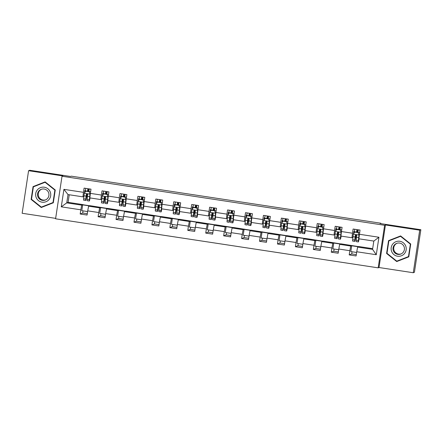 <?xml version="1.0" encoding="UTF-8"?>
<svg xmlns="http://www.w3.org/2000/svg" width="443" height="443" viewBox="0 0 443 443"><rect width="100%" height="100%" fill="white"/><g stroke="black" fill="none" stroke-linecap="round" stroke-linejoin="round"><path stroke-width="0.66" d="M413.269 272.733L414.415 272.29L420.85 229.729L419.704 230.172L385.443 224.961L384.618 225.282L378.184 267.843L379.009 267.522L413.269 272.733L419.704 230.172M384.618 225.282L62.02 176.236L55.585 218.798L378.184 267.843M62.02 176.236L62.845 175.921L28.585 170.71L22.15 213.271L55.652 218.366M28.585 170.71L29.731 170.267L70.548 176.475L71.323 176.17L380.814 223.222L380.039 223.521L420.85 229.729M372.674 248.656L358.946 246.568L357.623 247.083L372.569 249.354L373.82 241.075L358.874 238.799L360.021 230.072L353.121 229.025L352.49 233.223L341.453 231.545L342.085 227.348L335.19 226.295L334.554 230.493L323.517 228.815L324.149 224.618L317.254 223.571L316.618 227.768L305.581 226.091L306.218 221.893L299.318 220.841L298.682 225.044L287.645 223.366L288.282 219.163L281.383 218.117L280.746 222.314L269.709 220.636L270.346 216.439L263.447 215.392L262.815 219.59L251.779 217.912L252.41 213.714L245.516 212.662L244.879 216.865L233.843 215.187L234.474 210.984L227.58 209.938L226.943 214.135L215.907 212.457L216.544 208.26L209.644 207.213L209.007 211.411L197.971 209.733L198.608 205.535L191.708 204.483L191.071 208.681L180.035 207.008L180.672 202.805L173.772 201.759L173.141 205.956L162.105 204.278L162.736 200.081L155.842 199.034L155.205 203.232L144.169 201.554L144.8 197.356L137.906 196.304L137.269 200.502L126.233 198.824L126.87 194.627L119.97 193.58L119.333 197.777L108.297 196.099L108.934 191.902L102.034 190.85L101.397 195.053L90.361 193.375L90.998 189.172L84.098 188.125L83.467 192.323L63.919 189.355L61.278 206.837L66.755 202.866L81.7 205.137L83.029 204.622L68.084 202.351L66.755 202.866L68.006 194.582L63.919 189.355M359.384 234.269L378.931 237.243L376.284 254.725L356.742 251.757L356.106 255.954L349.206 254.908L351.725 253.933L352.052 251.768M61.278 206.837L80.82 209.81L80.183 214.008L87.083 215.054L87.72 210.857L98.756 212.535L98.119 216.732L105.019 217.784L105.656 213.587L116.692 215.265L116.055 219.462L122.955 220.509L123.586 216.311L134.622 217.989L133.991 222.187L140.891 223.239L141.522 219.036L152.558 220.714L151.927 224.917L158.821 225.963L159.458 221.766L170.494 223.444L169.857 227.641L176.757 228.688L177.394 224.49L188.43 226.168L187.793 230.366L194.693 231.418L195.33 227.215L206.366 228.893L205.729 233.096L212.629 234.142L213.26 229.945L224.302 231.623L223.665 235.82L230.565 236.867L231.196 232.669L242.232 234.347L241.601 238.544L248.495 239.597L249.132 235.399L260.168 237.077L259.532 241.274L266.431 242.321L267.068 238.124L278.104 239.801L277.468 243.999L284.367 245.045L285.004 240.848L296.04 242.526L295.403 246.723L302.303 247.775L302.934 243.578L313.976 245.256L313.339 249.453L320.239 250.5L320.87 246.302L331.907 247.98L331.275 252.178L338.17 253.23L338.806 249.027L349.843 250.705L349.206 254.908M83.029 210.868L82.703 213.033L87.282 213.731M100.965 213.598L100.639 215.763L105.218 216.455M118.901 216.322L118.574 218.488L123.154 219.185M136.837 219.047L136.51 221.212L141.09 221.91M154.773 221.777L154.446 223.942L159.026 224.634M172.704 224.501L172.377 226.666L176.956 227.364M190.64 227.231L190.313 229.391L194.892 230.089M208.575 229.956L208.249 232.121L212.828 232.819M226.511 232.68L226.185 234.845L230.764 235.543M244.447 235.41L244.121 237.575L248.7 238.268M262.378 238.135L262.051 240.3L266.631 240.998M280.314 240.859L279.987 243.024L284.567 243.722M298.25 243.589L297.923 245.754L302.503 246.446M316.186 246.314L315.859 248.479L320.439 249.176M334.122 249.038L333.795 251.203L338.374 251.901M356.305 254.625L351.725 253.933M341.453 231.545L340.938 236.075L351.975 237.753L352.861 237.409M352.052 245.522L350.723 246.037L339.687 244.359L341.016 243.844L358.73 246.657M351.975 237.753L352.49 233.223M349.843 250.705L350.723 246.037M338.806 249.027L339.687 244.359M323.517 228.815L323.002 233.35L334.039 235.028L334.925 234.685M334.116 242.797L332.787 243.307L321.751 241.629L323.08 241.119L340.794 243.927M334.039 235.028L334.554 230.493M331.907 247.98L332.787 243.307M320.87 246.302L321.751 241.629M305.581 226.091L305.066 230.62L316.103 232.298L316.989 231.955M316.18 240.067L314.851 240.582L303.815 238.904L305.144 238.389L322.858 241.202M316.103 232.298L316.618 227.768M313.976 245.256L314.851 240.582M302.934 243.578L303.815 238.904M287.645 223.366L287.136 227.896L298.172 229.574L299.058 229.23M298.244 237.343L296.915 237.858L285.879 236.18L287.208 235.665L304.928 238.472M298.172 229.574L298.682 225.044M296.04 242.526L296.915 237.858M285.004 240.848L285.879 236.18M269.709 220.636L269.2 225.166L280.236 226.844L281.122 226.506M280.314 234.613L278.985 235.128L267.949 233.45L269.272 232.935L286.992 235.748M280.236 226.844L280.746 222.314M278.104 239.801L278.985 235.128M267.068 238.124L267.949 233.45M251.779 217.912L251.264 222.441L262.3 224.119L263.186 223.776M262.378 231.888L261.049 232.403L250.013 230.725L251.342 230.21L269.056 233.024M262.3 224.119L262.815 219.59M260.168 237.077L261.049 232.403M249.132 235.399L250.013 230.725M233.843 215.187L233.328 219.717L244.364 221.395L245.25 221.051M244.442 229.164L243.113 229.673L232.077 227.995L233.406 227.486L251.12 230.294M244.364 221.395L244.879 216.865M242.232 234.347L243.113 229.673M231.196 232.669L232.077 227.995M215.907 212.457L215.392 216.987L226.428 218.665L227.314 218.327M226.506 226.434L225.177 226.949L214.141 225.271L215.47 224.756L233.184 227.569M226.428 218.665L226.943 214.135M224.302 231.623L225.177 226.949M213.26 229.945L214.141 225.271M197.971 209.733L197.462 214.262L208.498 215.94L209.384 215.597M208.57 223.709L207.241 224.224L196.205 222.547L197.534 222.032L215.254 224.845M208.498 215.94L209.007 211.411M206.366 228.893L207.241 224.224M195.33 227.215L196.205 222.547M180.035 207.008L179.526 211.538L190.562 213.216L191.448 212.873M190.64 220.985L189.311 221.494L178.274 219.817L179.598 219.307L197.318 222.115M190.562 213.216L191.071 208.681M188.43 226.168L189.311 221.494M177.394 224.49L178.274 219.817M162.105 204.278L161.59 208.808L172.626 210.486L173.512 210.143M172.704 218.255L171.375 218.77L160.338 217.092L161.667 216.577L179.382 219.39M172.626 210.486L173.141 205.956M170.494 223.444L171.375 218.77M159.458 221.766L160.338 217.092M144.169 201.554L143.654 206.084L154.69 207.761L155.576 207.418M154.768 215.531L153.439 216.046L142.402 214.368L143.731 213.853L161.446 216.666M154.69 207.761L155.205 203.232M152.558 220.714L153.439 216.046M141.522 219.036L142.402 214.368M126.233 198.824L125.718 203.359L136.754 205.037L137.64 204.694M136.832 212.806L135.503 213.316L124.466 211.638L125.795 211.128L143.51 213.936M136.754 205.037L137.269 200.502M134.622 217.989L135.503 213.316M123.586 216.311L124.466 211.638M108.297 196.099L107.787 200.629L118.824 202.307L119.71 201.964M118.896 210.076L117.567 210.591L106.53 208.913L107.859 208.398L125.579 211.211M118.824 202.307L119.333 197.777M116.692 215.265L117.567 210.591M105.656 213.587L106.53 208.913M90.361 193.375L89.851 197.905L100.888 199.583L101.774 199.239M100.965 207.352L99.636 207.861L88.6 206.183L89.923 205.674L107.643 208.481M100.888 199.583L101.397 195.053M98.756 212.535L99.636 207.861M87.72 210.857L88.6 206.183M68.006 194.582L82.952 196.853L83.838 196.515M82.952 196.853L83.467 192.323M80.82 209.81L81.7 205.137M380.753 223.632L380.814 223.222M69.23 194.77L68.084 202.351M87.609 211.566L81.789 210.68L82.669 204.871L83.029 204.622M83.013 204.738L89.707 205.757M376.284 254.725L372.569 249.354M373.82 241.075L378.931 237.243M356.742 251.757L357.623 247.083M84.463 192.976L84.834 190.551L85.333 190.628M87.576 190.966L88.899 191.166M86.618 196.764L87.415 196.886M84.834 190.551L85.383 190.34M80.183 214.008L82.703 213.033M82.669 204.871L89.364 205.89M105.545 214.29L99.725 213.41L100.6 207.601L100.943 207.468M100.6 207.601L107.3 208.614M98.119 216.732L100.639 215.763M102.399 195.701L102.765 193.275L103.319 193.065M102.765 193.275L103.269 193.353M105.512 193.696L106.835 193.896M104.548 199.488L105.351 199.61M123.481 217.02L117.655 216.134L118.536 210.325L118.879 210.192M118.536 210.325L125.236 211.344M116.055 219.462L118.574 218.488M120.335 198.431L120.701 196.005L121.249 195.789M120.701 196.005L121.205 196.077M123.447 196.421L124.765 196.62M122.484 202.218L123.287 202.34M141.417 219.745L135.591 218.859L136.472 213.05L136.815 212.917M136.472 213.05L143.167 214.069M133.991 222.187L136.51 221.212M138.271 201.155L138.637 198.73L139.185 198.519M138.637 198.73L139.141 198.807M141.383 199.145L142.701 199.35M140.42 204.943L141.223 205.065M159.353 222.475L153.527 221.589L154.408 215.78L154.751 215.647M154.408 215.78L161.102 216.793M151.927 224.917L154.446 223.942M156.207 203.88L156.573 201.454L157.121 201.244M156.573 201.454L157.071 201.532M159.319 201.875L160.637 202.074M158.356 207.667L159.159 207.789M177.283 225.199L171.463 224.313L172.344 218.504L172.687 218.371M172.344 218.504L179.038 219.523M169.857 227.641L172.377 226.666M174.138 206.61L174.509 204.184L175.057 203.968M174.509 204.184L175.007 204.256M177.25 204.6L178.573 204.799M176.292 210.397L177.089 210.519M195.219 227.923L189.399 227.037L190.274 221.229L190.617 221.096M190.274 221.229L196.974 222.248M187.793 230.366L190.313 229.391M192.074 209.334L192.439 206.909L192.993 206.698M192.439 206.909L192.943 206.986M195.186 207.324L196.509 207.529M194.222 213.122L195.025 213.244M213.155 230.653L207.33 229.767L208.21 223.959L208.553 223.826M208.21 223.959L214.91 224.978M205.729 233.096L208.249 232.121M210.01 212.059L210.375 209.633L210.923 209.423M210.375 209.633L210.879 209.711M213.122 210.054L214.44 210.253M212.158 215.852L212.961 215.974M231.091 233.378L225.266 232.492L226.146 226.683L226.489 226.55M226.146 226.683L232.841 227.702M223.665 235.82L226.185 234.845M227.946 214.789L228.311 212.363L228.859 212.153M228.311 212.363L228.815 212.441M231.058 212.778L232.376 212.978M230.094 218.576L230.897 218.698M249.027 236.102L243.201 235.222L244.082 229.408L244.425 229.275M244.082 229.408L250.777 230.426M241.601 238.544L244.121 237.575M245.882 217.513L246.247 215.088L246.795 214.877M246.247 215.088L246.745 215.165M248.994 215.508L250.312 215.708M248.03 221.301L248.833 221.422M266.957 238.832L261.137 237.946L262.018 232.138L262.361 232.005M262.018 232.138L268.713 233.156M259.532 241.274L262.051 240.3M263.812 220.243L264.183 217.818L264.731 217.602M264.183 217.818L264.681 217.89M266.924 218.233L268.248 218.432M265.966 224.031L266.764 224.152M284.893 241.557L279.073 240.671L279.948 234.862L280.292 234.729M279.948 234.862L286.649 235.881M277.468 243.999L279.987 243.024M281.748 222.967L282.113 220.542L282.667 220.332M282.113 220.542L282.617 220.62M284.86 220.957L286.184 221.162M283.897 226.755L284.699 226.877M302.829 244.281L297.009 243.401L297.884 237.592L298.228 237.459M297.884 237.592L304.585 238.605M295.403 246.723L297.923 245.754M299.684 225.692L300.049 223.266L300.598 223.056M300.049 223.266L300.553 223.344M302.796 223.687L304.114 223.887M301.833 229.48L302.635 229.601M320.765 247.011L314.94 246.125L315.82 240.316L316.164 240.184M315.82 240.316L322.515 241.335M313.339 249.453L315.859 248.479M317.62 228.422L317.985 225.996L318.534 225.78M317.985 225.996L318.489 226.068M320.732 226.412L322.05 226.611M319.768 232.21L320.571 232.331M338.701 249.736L332.876 248.85L333.756 243.041L334.1 242.908M333.756 243.041L340.451 244.06M331.275 252.178L333.795 251.203M335.556 231.146L335.921 228.721L336.47 228.51M335.921 228.721L336.42 228.798M338.668 229.136L339.986 229.341M337.704 234.934L338.507 235.056M356.632 252.466L350.812 251.58L351.692 245.771L352.035 245.638M351.692 245.771L358.387 246.79M353.486 233.871L353.857 231.445L354.406 231.235M353.857 231.445L354.356 231.523M356.598 231.866L357.922 232.066M355.64 237.664L356.438 237.786M41.249 207.518L53.315 202.794L55.253 189.981L45.125 181.885L33.064 186.608L31.126 199.422L41.249 207.518M385.443 224.961L379.009 267.522M410.727 244.021L400.605 235.925L388.544 240.643L386.601 253.462L396.729 261.558L408.789 256.835L410.727 244.021M45.125 181.885L33.258 186.531L31.315 199.35L41.443 207.446M400.605 235.925L388.732 240.571L386.794 253.39L396.917 261.486M89.154 189.704L87.88 189.56L87.498 191.426M89.176 191.714L89.973 194.189L89.176 191.714L85.726 191.188L84.225 193.314L83.627 198.796A8.904 0.327 98.6 0 0 83.594 200.164L85.776 200.496A8.904 0.327 98.6 0 0 87.094 193.929L87.094 193.929M85.1 192.079L85.743 188.375M90.034 194.167L89.569 199.544L89.99 197.927M89.973 194.189L89.375 199.671A8.904 0.327 98.6 0 0 89.342 201.039A8.904 0.327 98.6 0 0 90.067 197.938M89.231 191.692L85.726 191.188M89.342 201.039L87.155 200.707A8.904 0.327 -81.4 0 1 87.188 199.339L87.659 194.488L87.005 193.918L86.285 194.505L85.809 199.129A8.904 0.327 98.6 0 0 85.776 200.496M87.038 193.918L86.003 199.001L86.285 194.505M87.443 191.415L87.924 188.707M89.303 188.917L88.822 191.625M88.954 190.817L87.636 190.617M49.107 199.422A7.564 7.559 -111.1 0 0 47.916 188.79A7.564 7.559 -111.1 0 0 37.29 189.975A7.564 7.559 -111.1 0 0 38.48 200.607A7.564 7.559 -111.1 0 0 49.107 199.422M47.711 198.259A5.726 5.72 -111.1 0 0 41.177 189.338A5.726 5.72 -111.1 0 0 38.624 198.065A5.726 5.72 -111.1 0 0 47.711 198.259M41.542 189.211A5.726 5.72 -111.1 0 0 39.233 197.628A5.726 5.72 -111.1 0 0 45.662 199.871M45.075 182.278L55.07 190.053L53.193 202.473L41.321 207.119L31.508 199.272L33.386 186.852L45.075 182.278L54.888 190.125L53.01 202.54L41.321 207.119M399.807 241.263A7.564 7.559 -111.1 0 0 391.202 247.604A7.564 7.559 -111.1 0 0 397.543 256.215A7.564 7.559 -111.1 0 0 406.148 249.874A7.564 7.559 -111.1 0 0 399.807 241.263M399.575 243.063A5.726 5.72 -111.1 0 0 393.03 249.343A5.726 5.72 -111.1 0 0 400.782 254.066A5.726 5.72 -111.1 0 0 399.575 243.063M397.017 243.251A5.726 5.72 -111.1 0 0 398.584 254.105A5.726 5.72 -111.1 0 0 401.136 253.911M400.555 236.318L410.55 244.093L408.667 256.514L396.795 261.16L386.988 253.313L388.865 240.892L400.555 236.318L410.362 244.165L408.485 256.58L396.795 261.16M107.084 192.428L105.816 192.284L105.434 194.15M107.106 194.438L107.909 196.913L107.106 194.438L103.662 193.912L102.161 196.039L101.563 201.521A8.904 0.327 98.6 0 0 101.53 202.888L103.712 203.221A8.904 0.327 98.6 0 0 105.03 196.653L105.03 196.653M103.036 194.804L103.679 191.099M107.97 196.891L107.505 202.268L107.92 200.651M107.909 196.913L107.311 202.396A8.904 0.327 98.6 0 0 107.278 203.763A8.904 0.327 98.6 0 0 107.998 200.662M107.167 194.416L103.662 193.912M107.278 203.763L105.091 203.431A8.904 0.327 -81.4 0 1 105.124 202.063L105.595 197.213L104.936 196.642L104.221 197.235L103.745 201.853A8.904 0.327 98.6 0 0 103.712 203.221M104.974 196.648L103.939 201.726L104.221 197.235M105.379 194.145L105.86 191.431M107.239 191.642L106.757 194.355M106.89 193.547L105.572 193.347M125.02 195.153L123.747 195.014L123.37 196.88M125.042 197.168L125.845 199.643L125.042 197.168L121.592 196.642L120.097 198.769L119.494 204.251A8.904 0.327 98.6 0 0 119.46 205.618L121.648 205.951A8.904 0.327 98.6 0 0 122.966 199.383L122.966 199.383M120.967 197.528L121.609 193.829M125.906 199.616L125.441 204.993L125.856 203.376M125.845 199.643L125.242 205.12A8.904 0.327 98.6 0 0 125.214 206.493A8.904 0.327 98.6 0 0 125.934 203.387M125.103 197.141L121.592 196.642M125.214 206.493L123.027 206.161A8.904 0.327 -81.4 0 1 123.06 204.788L123.531 199.937L122.872 199.367L122.174 199.865L121.681 204.583A8.904 0.327 98.6 0 0 121.648 205.951M122.91 199.372L121.875 204.456L122.157 199.959M123.315 196.869L123.796 194.161M125.175 194.372L124.693 197.08M124.826 196.271L123.508 196.072M142.956 197.883L141.682 197.739L141.306 199.605M142.978 199.893L143.781 202.368L142.978 199.893L139.528 199.367L138.033 201.493L137.43 206.975A8.904 0.327 98.6 0 0 137.396 208.343L139.584 208.675A8.904 0.327 98.6 0 0 140.902 202.108L140.902 202.108M138.903 200.258L139.545 196.554M143.842 202.346L143.371 207.723L143.792 206.106M143.781 202.368L143.178 207.85A8.904 0.327 98.6 0 0 143.144 209.218A8.904 0.327 98.6 0 0 143.87 206.117M143.039 199.871L139.528 199.367M143.144 209.218L140.963 208.886A8.904 0.327 -81.4 0 1 140.996 207.518L141.467 202.667L140.808 202.097L140.11 202.595L139.617 207.307A8.904 0.327 98.6 0 0 139.584 208.675M140.841 202.097L139.811 207.18L140.093 202.684M141.251 199.599L141.732 196.886M143.111 197.096L142.629 199.804M142.762 198.996L141.444 198.796M160.892 200.607L159.618 200.463L159.242 202.335M160.914 202.617L161.717 205.092L160.914 202.617L157.464 202.097L155.969 204.217L155.366 209.7A8.904 0.327 98.6 0 0 155.332 211.067L157.52 211.4A8.904 0.327 98.6 0 0 158.838 204.832L158.838 204.832M156.839 202.983L157.481 199.284M161.773 205.07L161.307 210.447L161.728 208.83M161.717 205.092L161.114 210.575A8.904 0.327 98.6 0 0 161.08 211.942A8.904 0.327 98.6 0 0 161.806 208.841M160.975 202.595L157.464 202.097M161.08 211.942L158.899 211.61A8.904 0.327 -81.4 0 1 158.932 210.242L159.402 205.391L158.744 204.821L158.024 205.414L157.547 210.032A8.904 0.327 98.6 0 0 157.52 211.4M158.777 204.827L157.747 209.904L158.024 205.414M159.181 202.324L159.663 199.616M161.047 199.821L160.565 202.534M160.693 201.726L159.38 201.526M178.828 203.337L177.554 203.193L177.172 205.059M178.85 205.347L179.648 207.822L178.85 205.347L175.4 204.821L173.9 206.947L173.302 212.43A8.904 0.327 98.6 0 0 173.268 213.797L175.45 214.13A8.904 0.327 98.6 0 0 176.768 207.562L176.768 207.557M174.775 205.707L175.417 202.008M179.708 207.795L179.243 213.177L179.664 211.555M179.648 207.822L179.05 213.299A8.904 0.327 98.6 0 0 179.016 214.672A8.904 0.327 98.6 0 0 179.742 211.571M178.906 205.319L175.4 204.821M179.016 214.672L176.829 214.34A8.904 0.327 -81.4 0 1 176.862 212.972L177.333 208.116L176.679 207.551L175.96 208.138L175.483 212.762A8.904 0.327 98.6 0 0 175.45 214.13M176.713 207.551L175.677 212.634L175.96 208.138M177.117 205.048L177.599 202.34M178.978 202.551L178.496 205.259M178.629 204.45L177.311 204.251M196.758 206.061L195.49 205.917L195.108 207.784M196.781 208.072L197.584 210.547L196.781 208.072L193.336 207.546L191.836 209.672L191.238 215.154A8.904 0.327 98.6 0 0 191.204 216.522L193.386 216.854A8.904 0.327 98.6 0 0 194.704 210.287L194.704 210.287M192.711 208.437L193.353 204.732M197.644 210.525L197.179 215.902L197.595 214.285M197.584 210.547L196.985 216.029A8.904 0.327 98.6 0 0 196.952 217.397A8.904 0.327 98.6 0 0 197.672 214.296M196.842 208.049L193.336 207.546M196.952 217.397L194.765 217.064A8.904 0.327 -81.4 0 1 194.798 215.697L195.269 210.846L194.61 210.275L193.896 210.868L193.419 215.486A8.904 0.327 98.6 0 0 193.386 216.854M194.649 210.275L193.613 215.359L193.896 210.868M195.053 207.778L195.535 205.065M196.913 205.275L196.432 207.988M196.565 207.18L195.247 206.975M214.694 208.786L213.421 208.642L213.044 210.514M214.717 210.796L215.519 213.271L214.717 210.796L211.267 210.275L209.772 212.402L209.168 217.878A8.904 0.327 98.6 0 0 209.135 219.252L211.322 219.584A8.904 0.327 98.6 0 0 212.64 213.011L212.64 213.011M210.641 211.161L211.283 207.462M215.58 213.249L215.115 218.626L215.531 217.009M215.519 213.271L214.916 218.753A8.904 0.327 98.6 0 0 214.888 220.121A8.904 0.327 98.6 0 0 215.608 217.02M214.777 210.774L211.267 210.275M214.888 220.121L212.701 219.789A8.904 0.327 -81.4 0 1 212.734 218.421L213.205 213.57L212.546 213L211.848 213.498L211.355 218.211A8.904 0.327 98.6 0 0 211.322 219.584M212.585 213.005L211.549 218.083L211.832 213.592M212.989 210.503L213.471 207.795M214.849 208.005L214.368 210.713M214.501 209.904L213.183 209.705M232.63 211.516L231.357 211.372L230.98 213.238M232.653 213.526L233.455 216.001L232.653 213.526L229.203 213L227.708 215.126L227.104 220.608A8.904 0.327 98.6 0 0 227.071 221.976L229.258 222.308A8.904 0.327 98.6 0 0 230.576 215.741L230.576 215.741M228.577 213.891L229.219 210.187M233.516 215.979L233.046 221.356L233.467 219.739M233.455 216.001L232.852 221.483A8.904 0.327 98.6 0 0 232.819 222.851A8.904 0.327 98.6 0 0 233.544 219.75M232.713 213.504L229.203 213M232.819 222.851L230.637 222.519A8.904 0.327 -81.4 0 1 230.67 221.151L231.141 216.3L230.482 215.73L229.784 216.223L229.291 220.941A8.904 0.327 98.6 0 0 229.258 222.308M230.515 215.73L229.485 220.813L229.767 216.317M230.925 213.227L231.407 210.519M232.785 210.73L232.304 213.437M232.437 212.629L231.119 212.43M250.566 214.24L249.293 214.096L248.916 215.962M250.588 216.25L251.391 218.726L250.588 216.25L247.139 215.724L245.643 217.851L245.04 223.333A8.904 0.327 98.6 0 0 245.007 224.701L247.194 225.033A8.904 0.327 98.6 0 0 248.512 218.465L248.512 218.465M246.513 216.616L247.155 212.911M251.447 218.704L250.982 224.08L251.402 222.464M251.391 218.726L250.788 224.208A8.904 0.327 98.6 0 0 250.755 225.576A8.904 0.327 98.6 0 0 251.48 222.475M250.649 216.228L247.139 215.724M250.755 225.576L248.573 225.243A8.904 0.327 -81.4 0 1 248.606 223.876L249.077 219.025L248.418 218.454L247.72 218.953L247.222 223.665A8.904 0.327 98.6 0 0 247.194 225.033M248.451 218.46L247.421 223.538L247.703 219.047M248.855 215.957L249.337 213.244M250.721 213.454L250.24 216.167M250.367 215.359L249.055 215.16M268.502 216.965L267.229 216.826L266.847 218.692M268.524 218.975L269.322 221.45L268.524 218.975L265.075 218.454L263.574 220.581L262.976 226.063A8.904 0.327 98.6 0 0 262.943 227.431L265.124 227.763A8.904 0.327 98.6 0 0 266.442 221.19L266.442 221.19M264.449 219.34L265.091 215.641M269.383 221.428L268.918 226.805L269.338 225.188M269.322 221.45L268.724 226.932A8.904 0.327 98.6 0 0 268.691 228.306A8.904 0.327 98.6 0 0 269.416 225.199M268.58 218.953L265.075 218.454M268.691 228.306L266.503 227.973A8.904 0.327 -81.4 0 1 266.536 226.6L267.007 221.749L266.354 221.179L265.634 221.771L265.158 226.39A8.904 0.327 98.6 0 0 265.124 227.763M266.387 221.184L265.351 226.268L265.634 221.771M266.791 218.681L267.273 215.974M268.652 216.184L268.17 218.892M268.303 218.083L266.985 217.884M286.433 219.695L285.165 219.551L284.783 221.417M286.455 221.705L287.258 224.18L286.455 221.705L283.011 221.179L281.51 223.305L280.912 228.787A8.904 0.327 98.6 0 0 280.879 230.155L283.06 230.487A8.904 0.327 98.6 0 0 284.378 223.92L284.378 223.92M282.385 222.07L283.027 218.366M287.319 224.158L286.854 229.535L287.269 227.918M287.258 224.18L286.66 229.662A8.904 0.327 98.6 0 0 286.627 231.03A8.904 0.327 98.6 0 0 287.352 227.929M286.516 221.683L283.011 221.179M286.627 231.03L284.439 230.698A8.904 0.327 -81.4 0 1 284.472 229.33L284.943 224.479L284.284 223.909L283.57 224.496L283.094 229.12A8.904 0.327 98.6 0 0 283.06 230.487M284.323 223.909L283.287 228.992L283.57 224.496M284.727 221.411L285.209 218.698M286.588 218.908L286.106 221.616M286.239 220.808L284.921 220.608M304.369 222.419L303.095 222.275L302.719 224.141M304.391 224.429L305.194 226.905L304.391 224.429L300.941 223.903L299.446 226.03L298.842 231.512A8.904 0.327 98.6 0 0 298.809 232.88L300.996 233.212A8.904 0.327 98.6 0 0 302.314 226.644L302.314 226.644M300.315 224.795L300.958 221.096M305.255 226.882L304.79 232.259L305.205 230.642M305.194 226.905L304.59 232.387A8.904 0.327 98.6 0 0 304.562 233.754A8.904 0.327 98.6 0 0 305.282 230.653M304.452 224.407L300.941 223.903M304.562 233.754L302.375 233.422A8.904 0.327 -81.4 0 1 302.408 232.054L302.879 227.204L302.22 226.633L301.522 227.132L301.03 231.844A8.904 0.327 98.6 0 0 300.996 233.212M302.259 226.639L301.223 231.717L301.506 227.226M302.663 224.136L303.145 221.428M304.524 221.633L304.042 224.346M304.175 223.538L302.857 223.338M322.305 225.149L321.031 225.005L320.654 226.871M322.327 227.159L323.13 229.635L322.327 227.159L318.877 226.633L317.382 228.76L316.778 234.242A8.904 0.327 98.6 0 0 316.745 235.61L318.932 235.942A8.904 0.327 98.6 0 0 320.25 229.374L320.25 229.374M318.251 227.519L318.894 223.82M323.191 229.607L322.72 234.989L323.141 233.367M323.13 229.635L322.526 235.111A8.904 0.327 98.6 0 0 322.493 236.484A8.904 0.327 98.6 0 0 323.218 233.383M322.388 227.132L318.877 226.633M322.493 236.484L320.311 236.152A8.904 0.327 -81.4 0 1 320.344 234.779L320.815 229.928L320.156 229.363L319.458 229.856L318.966 234.574A8.904 0.327 98.6 0 0 318.932 235.942M320.189 229.363L319.159 234.447L319.442 229.95M320.599 226.86L321.081 224.152M322.46 224.363L321.978 227.071M322.111 226.262L320.793 226.063M340.241 227.874L338.967 227.73L338.59 229.596M340.263 229.884L341.066 232.359L340.263 229.884L336.813 229.358L335.318 231.484L334.714 236.966A8.904 0.327 98.6 0 0 334.681 238.334L336.868 238.666A8.904 0.327 98.6 0 0 338.186 232.099L338.186 232.099M336.187 230.249L336.83 226.545M341.121 232.337L340.656 237.714L341.077 236.097M341.066 232.359L340.462 237.841A8.904 0.327 98.6 0 0 340.429 239.209A8.904 0.327 98.6 0 0 341.154 236.108M340.324 229.862L336.813 229.358M340.429 239.209L338.247 238.877A8.904 0.327 -81.4 0 1 338.28 237.509L338.751 232.658L338.092 232.088L337.394 232.586L336.896 237.298A8.904 0.327 98.6 0 0 336.868 238.666M338.125 232.088L337.095 237.171L337.378 232.68M338.53 229.59L339.011 226.877M340.396 227.087L339.914 229.795M340.041 228.992L338.729 228.787M358.177 230.598L356.903 230.454L356.521 232.326M358.199 232.608L358.996 235.083L358.199 232.608L354.749 232.088L353.248 234.209L352.65 239.691A8.904 0.327 98.6 0 0 352.617 241.064L354.799 241.396A8.904 0.327 98.6 0 0 356.117 234.823L356.117 234.823M354.123 232.974L354.765 229.275M359.057 235.061L358.592 240.438L359.013 238.821M358.996 235.083L358.398 240.566A8.904 0.327 98.6 0 0 358.365 241.933A8.904 0.327 98.6 0 0 359.09 238.832M358.254 232.586L354.749 232.088M358.365 241.933L356.178 241.601A8.904 0.327 -81.4 0 1 356.211 240.233L356.681 235.383L356.028 234.812L355.308 235.405L354.832 240.023A8.904 0.327 98.6 0 0 354.799 241.396M356.061 234.818L355.026 239.896L355.308 235.405M356.465 232.315L356.947 229.607M358.326 229.812L357.844 232.525M357.977 231.717L356.659 231.517M87.952 189.532L88.074 188.729M89.957 194.128L84.264 193.259M85.809 199.129L83.627 198.796M85.294 190.867L87.481 191.199M88.86 191.409L90.621 191.675M89.979 193.984L90.289 194.034M89.375 199.671L87.188 199.339M86.092 196.116L83.904 195.784M89.652 196.659L87.47 196.327M89.065 190.185L87.758 189.986M105.888 192.256L106.01 191.459M107.893 196.853L102.2 195.989M103.745 201.853L101.563 201.521M103.23 193.591L105.412 193.923M106.796 194.134L108.557 194.399M107.915 196.714L108.225 196.758M107.311 202.396L105.124 202.063M104.022 198.841L101.84 198.508M107.588 199.383L105.406 199.051M107.001 192.91L105.694 192.716M123.824 194.981L123.946 194.184M125.823 199.577L120.136 198.713M121.681 204.583L119.494 204.251M121.166 196.321L123.348 196.648M124.727 196.858L126.488 197.129M125.845 199.439L126.155 199.488M125.242 205.12L123.06 204.788M121.958 201.571L119.776 201.238M125.524 202.113L123.337 201.781M124.932 195.64L123.63 195.441M141.76 197.711L141.876 196.908M143.759 202.307L138.072 201.438M139.617 207.307L137.43 206.975M139.102 199.045L141.284 199.378M142.663 199.588L144.424 199.854M143.781 202.163L144.091 202.213M143.178 207.85L140.996 207.518M139.894 204.295L137.712 203.963M143.46 204.838L141.273 204.505M142.867 198.364L141.566 198.165M159.69 200.435L159.812 199.638M161.695 205.031L156.002 204.168M157.547 210.032L155.366 209.7M157.032 201.77L159.22 202.102M160.599 202.313L162.359 202.578M161.717 204.893L162.027 204.937M161.114 210.575L158.932 210.242M157.83 207.019L155.643 206.693M161.396 207.562L159.209 207.23M160.803 201.094L159.502 200.895M177.626 203.165L177.748 202.362M179.631 207.756L173.938 206.892M175.483 212.762L173.302 212.43M174.968 204.5L177.156 204.832M178.535 205.037L180.295 205.308M179.653 207.617L179.963 207.667M179.05 213.299L176.862 212.972M175.766 209.749L173.578 209.417M179.326 210.292L177.145 209.96M178.739 203.819L177.433 203.619M195.562 205.89L195.684 205.087M197.567 210.486L191.874 209.622M193.419 215.486L191.238 215.154M192.904 207.224L195.086 207.557M196.47 207.767L198.231 208.033M197.589 210.342L197.899 210.392M196.985 216.029L194.798 215.697M193.696 212.474L191.514 212.142M197.262 213.017L195.081 212.684M196.675 206.543L195.369 206.349M213.498 208.614L213.62 207.817M215.497 213.21L209.81 212.347M211.355 218.211L209.168 217.878M210.84 209.949L213.022 210.281M214.401 210.491L216.162 210.763M215.519 213.072L215.83 213.116M214.916 218.753L212.734 218.421M211.632 215.204L209.45 214.872M215.198 215.741L213.011 215.409M214.606 209.273L213.304 209.074M231.434 211.344L231.551 210.541M233.433 215.94L227.746 215.071M229.291 220.941L227.104 220.608M228.776 212.679L230.958 213.011M232.337 213.221L234.098 213.487M233.455 215.796L233.766 215.846M232.852 221.483L230.67 221.151M229.568 217.928L227.386 217.596M233.134 218.471L230.947 218.139M232.542 211.998L231.24 211.798M249.365 214.069L249.487 213.266M251.369 218.665L245.677 217.801M247.222 223.665L245.04 223.333M246.707 215.403L248.894 215.735M250.273 215.946L252.034 216.212M251.391 218.526L251.702 218.571M250.788 224.208L248.606 223.876M247.504 220.653L245.317 220.321M251.07 221.195L248.883 220.863M250.478 214.722L249.176 214.528M267.301 216.793L267.422 215.996M269.305 221.389L263.613 220.525M265.158 226.39L262.976 226.063M264.643 218.128L266.83 218.46M268.209 218.67L269.97 218.942M269.327 221.251L269.637 221.295M268.724 226.932L266.536 226.6M265.44 223.383L263.253 223.05M269.001 223.925L266.819 223.593M268.414 217.452L267.107 217.253M285.237 219.523L285.358 218.72M287.241 224.119L281.549 223.25M283.094 229.12L280.912 228.787M282.579 220.858L284.76 221.19M286.145 221.4L287.906 221.666M287.263 223.975L287.573 224.025M286.66 229.662L284.472 229.33M283.376 226.107L281.189 225.775M286.937 226.65L284.755 226.318M286.35 220.177L285.043 219.977M303.173 222.248L303.294 221.45M305.172 226.844L299.485 225.98M301.03 231.844L298.842 231.512M300.515 223.582L302.696 223.914M304.075 224.125L305.836 224.391M305.194 226.705L305.504 226.75M304.59 232.387L302.408 232.054M301.306 228.832L299.125 228.499M304.873 229.374L302.685 229.042M304.28 222.907L302.979 222.707M321.109 224.978L321.225 224.175M323.108 229.568L317.421 228.704M318.966 234.574L316.778 234.242M318.451 226.312L320.632 226.644M322.011 226.849L323.772 227.121M323.13 229.43L323.44 229.48M322.526 235.111L320.344 234.779M319.242 231.562L317.061 231.229M322.809 232.104L320.621 231.772M322.216 225.631L320.915 225.432M339.039 227.702L339.161 226.899M341.044 232.298L335.351 231.434M336.896 237.298L334.714 236.966M336.381 229.037L338.568 229.369M339.947 229.579L341.708 229.845M341.066 232.154L341.376 232.204M340.462 237.841L338.28 237.509M337.178 234.286L334.991 233.954M340.745 234.829L338.557 234.497M340.152 228.355L338.851 228.156M356.975 230.426L357.097 229.629M358.98 235.023L353.287 234.159M354.832 240.023L352.65 239.691M354.317 231.761L356.504 232.093M357.883 232.304L359.644 232.569M359.002 234.884L359.312 234.928M358.398 240.566L356.211 240.233M355.114 237.016L352.927 236.684M358.675 237.553L356.493 237.221M358.088 231.085L356.781 230.886"/></g></svg>
